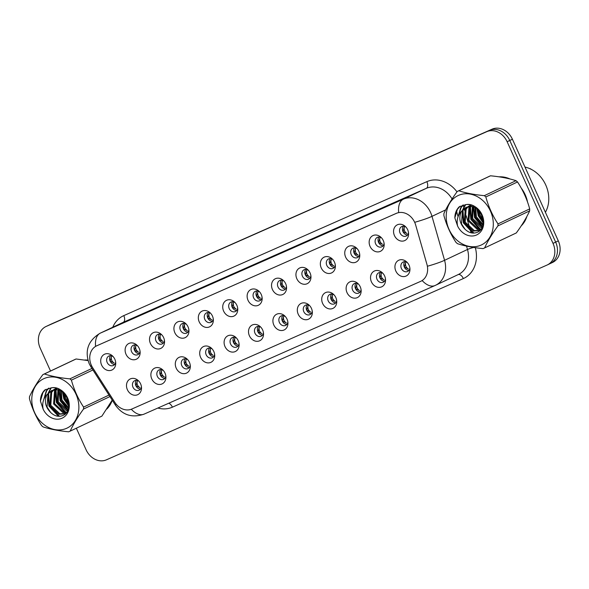 <?xml version="1.0" encoding="UTF-8"?>
<svg xmlns="http://www.w3.org/2000/svg" width="589" height="589" viewBox="0 0 589 589"><rect width="100%" height="100%" fill="white"/><g stroke="black" fill="none" stroke-linecap="round" stroke-linejoin="round"><path stroke-width="0.88" d="M165.008 373.095A8.71 7.223 64.7 0 1 165.914 376.872A8.71 7.223 64.7 0 1 160.414 384.411A8.71 7.223 64.7 0 1 151.793 378.941A8.71 7.223 64.7 0 1 153.309 369.031A8.71 7.223 64.7 0 1 162.512 369.671A8.71 7.223 64.7 0 1 165.008 373.095M163.212 370.363A5.227 4.337 -115.3 0 0 159.104 369.899A5.227 4.337 -115.3 0 0 157.373 376.378A5.227 4.337 -115.3 0 0 163.573 379.353A5.227 4.337 -115.3 0 0 165.826 375.892M189.415 362.309A8.71 7.223 64.7 0 1 190.321 366.086A8.71 7.223 64.7 0 1 184.813 373.625A8.71 7.223 64.7 0 1 176.199 368.147A8.71 7.223 64.7 0 1 177.709 358.245A8.71 7.223 64.7 0 1 186.919 358.885A8.71 7.223 64.7 0 1 189.415 362.309M187.619 359.577A5.227 4.337 -115.3 0 0 183.51 359.113A5.227 4.337 -115.3 0 0 181.78 365.592A5.227 4.337 -115.3 0 0 187.979 368.567A5.227 4.337 -115.3 0 0 190.232 365.099M213.822 351.523A8.71 7.223 64.7 0 1 214.72 355.292A8.71 7.223 64.7 0 1 209.22 362.839A8.71 7.223 64.7 0 1 200.606 357.361A8.71 7.223 64.7 0 1 202.115 347.458A8.71 7.223 64.7 0 1 211.318 348.099A8.71 7.223 64.7 0 1 213.822 351.523M212.018 348.784A5.227 4.337 -115.3 0 0 207.917 348.327A5.227 4.337 -115.3 0 0 206.187 354.806A5.227 4.337 -115.3 0 0 212.379 357.781A5.227 4.337 -115.3 0 0 214.632 354.313M238.221 340.729A8.71 7.223 64.7 0 1 239.127 344.506A8.71 7.223 64.7 0 1 233.619 352.045A8.71 7.223 64.7 0 1 225.005 346.575A8.71 7.223 64.7 0 1 226.522 336.672A8.71 7.223 64.7 0 1 235.725 337.306A8.71 7.223 64.7 0 1 238.221 340.729M236.425 337.998A5.227 4.337 -115.3 0 0 232.316 337.541A5.227 4.337 -115.3 0 0 230.586 344.02A5.227 4.337 -115.3 0 0 236.785 346.995A5.227 4.337 -115.3 0 0 239.038 343.527M262.628 329.943A8.71 7.223 64.7 0 1 263.526 333.72A8.71 7.223 64.7 0 1 258.026 341.259A8.71 7.223 64.7 0 1 249.412 335.789A8.71 7.223 64.7 0 1 250.921 325.886A8.71 7.223 64.7 0 1 260.124 326.52A8.71 7.223 64.7 0 1 262.628 329.943M260.831 327.212A5.227 4.337 -115.3 0 0 256.723 326.748A5.227 4.337 -115.3 0 0 254.993 333.227A5.227 4.337 -115.3 0 0 261.192 336.201A5.227 4.337 -115.3 0 0 263.438 332.741M287.027 319.157A8.71 7.223 64.7 0 1 287.933 322.934A8.71 7.223 64.7 0 1 282.433 330.473A8.71 7.223 64.7 0 1 273.819 324.995A8.71 7.223 64.7 0 1 275.328 315.093A8.71 7.223 64.7 0 1 284.531 315.733A8.71 7.223 64.7 0 1 287.027 319.157M285.231 316.426A5.227 4.337 -115.3 0 0 281.122 315.962A5.227 4.337 -115.3 0 0 279.392 322.441A5.227 4.337 -115.3 0 0 285.591 325.415A5.227 4.337 -115.3 0 0 287.844 321.947M311.434 308.371A8.71 7.223 64.7 0 1 312.339 312.141A8.71 7.223 64.7 0 1 306.832 319.687A8.71 7.223 64.7 0 1 298.218 314.209A8.71 7.223 64.7 0 1 299.727 304.307A8.71 7.223 64.7 0 1 308.938 304.947A8.71 7.223 64.7 0 1 311.434 308.371M309.637 305.639A5.227 4.337 -115.3 0 0 305.529 305.176A5.227 4.337 -115.3 0 0 303.799 311.655A5.227 4.337 -115.3 0 0 309.998 314.629A5.227 4.337 -115.3 0 0 312.251 311.161M335.84 297.585A8.71 7.223 64.7 0 1 336.739 301.354A8.71 7.223 64.7 0 1 331.239 308.894A8.71 7.223 64.7 0 1 322.625 303.423A8.71 7.223 64.7 0 1 324.134 293.521A8.71 7.223 64.7 0 1 333.337 294.161A8.71 7.223 64.7 0 1 335.84 297.585M334.044 294.846A5.227 4.337 -115.3 0 0 329.936 294.39A5.227 4.337 -115.3 0 0 328.206 300.869A5.227 4.337 -115.3 0 0 334.405 303.843A5.227 4.337 -115.3 0 0 336.65 300.375M360.24 286.791A8.71 7.223 64.7 0 1 361.145 290.568A8.71 7.223 64.7 0 1 355.646 298.108A8.71 7.223 64.7 0 1 347.024 292.637A8.71 7.223 64.7 0 1 348.541 282.735A8.71 7.223 64.7 0 1 357.744 283.368A8.71 7.223 64.7 0 1 360.24 286.791M358.443 284.06A5.227 4.337 -115.3 0 0 354.335 283.603A5.227 4.337 -115.3 0 0 352.605 290.082A5.227 4.337 -115.3 0 0 358.804 293.057A5.227 4.337 -115.3 0 0 361.057 289.589M384.646 276.005A8.71 7.223 64.7 0 1 385.552 279.782A8.71 7.223 64.7 0 1 380.045 287.322A8.71 7.223 64.7 0 1 371.431 281.851A8.71 7.223 64.7 0 1 372.94 271.949A8.71 7.223 64.7 0 1 382.151 272.582A8.71 7.223 64.7 0 1 384.646 276.005M382.85 273.274A5.227 4.337 -115.3 0 0 378.742 272.81A5.227 4.337 -115.3 0 0 377.012 279.289A5.227 4.337 -115.3 0 0 383.211 282.264A5.227 4.337 -115.3 0 0 385.464 278.803M409.053 265.219A8.71 7.223 64.7 0 1 409.951 268.996A8.71 7.223 64.7 0 1 404.452 276.536A8.71 7.223 64.7 0 1 395.837 271.058A8.71 7.223 64.7 0 1 397.347 261.155A8.71 7.223 64.7 0 1 406.55 261.796A8.71 7.223 64.7 0 1 409.053 265.219M407.249 262.488A5.227 4.337 -115.3 0 0 403.148 262.024A5.227 4.337 -115.3 0 0 401.418 268.503A5.227 4.337 -115.3 0 0 407.61 271.477A5.227 4.337 -115.3 0 0 409.863 268.01M140.609 383.881A8.71 7.223 64.7 0 1 141.507 387.658A8.71 7.223 64.7 0 1 136.007 395.197A8.71 7.223 64.7 0 1 127.393 389.727A8.71 7.223 64.7 0 1 128.903 379.824A8.71 7.223 64.7 0 1 138.106 380.457A8.71 7.223 64.7 0 1 140.609 383.881M138.813 381.149A5.227 4.337 -115.3 0 0 134.704 380.693A5.227 4.337 -115.3 0 0 132.974 387.172A5.227 4.337 -115.3 0 0 139.173 390.146A5.227 4.337 -115.3 0 0 141.419 386.678M139.232 348.423A8.71 7.223 64.7 0 1 140.138 352.193A8.71 7.223 64.7 0 1 134.631 359.732A8.71 7.223 64.7 0 1 126.017 354.261A8.71 7.223 64.7 0 1 127.526 344.359A8.71 7.223 64.7 0 1 136.736 344.999A8.71 7.223 64.7 0 1 139.232 348.423M137.436 345.684A5.227 4.337 -115.3 0 0 133.328 345.228A5.227 4.337 -115.3 0 0 131.597 351.707A5.227 4.337 -115.3 0 0 137.797 354.681A5.227 4.337 -115.3 0 0 140.049 351.213M163.639 337.63A8.71 7.223 64.7 0 1 164.537 341.406A8.71 7.223 64.7 0 1 159.037 348.946A8.71 7.223 64.7 0 1 150.423 343.475A8.71 7.223 64.7 0 1 151.933 333.573A8.71 7.223 64.7 0 1 161.136 334.206A8.71 7.223 64.7 0 1 163.639 337.63M161.835 334.898A5.227 4.337 -115.3 0 0 157.734 334.442A5.227 4.337 -115.3 0 0 156.004 340.921A5.227 4.337 -115.3 0 0 162.196 343.895A5.227 4.337 -115.3 0 0 164.449 340.427M188.038 326.843A8.71 7.223 64.7 0 1 188.944 330.62A8.71 7.223 64.7 0 1 183.437 338.16A8.71 7.223 64.7 0 1 174.823 332.689A8.71 7.223 64.7 0 1 176.339 322.787A8.71 7.223 64.7 0 1 185.542 323.42A8.71 7.223 64.7 0 1 188.038 326.843M186.242 324.112A5.227 4.337 -115.3 0 0 182.134 323.648A5.227 4.337 -115.3 0 0 180.403 330.127A5.227 4.337 -115.3 0 0 186.603 333.102A5.227 4.337 -115.3 0 0 188.855 329.641M212.445 316.057A8.71 7.223 64.7 0 1 213.343 319.834A8.71 7.223 64.7 0 1 207.843 327.374A8.71 7.223 64.7 0 1 199.229 321.896A8.71 7.223 64.7 0 1 200.739 311.993A8.71 7.223 64.7 0 1 209.942 312.634A8.71 7.223 64.7 0 1 212.445 316.057M210.648 313.326A5.227 4.337 -115.3 0 0 206.54 312.862A5.227 4.337 -115.3 0 0 204.81 319.341A5.227 4.337 -115.3 0 0 211.009 322.316A5.227 4.337 -115.3 0 0 213.255 318.848M236.844 305.271A8.71 7.223 64.7 0 1 237.75 309.041A8.71 7.223 64.7 0 1 232.25 316.587A8.71 7.223 64.7 0 1 223.636 311.11A8.71 7.223 64.7 0 1 225.145 301.207A8.71 7.223 64.7 0 1 234.348 301.848A8.71 7.223 64.7 0 1 236.844 305.271M235.048 302.54A5.227 4.337 -115.3 0 0 230.94 302.076A5.227 4.337 -115.3 0 0 229.209 308.555A5.227 4.337 -115.3 0 0 235.409 311.529A5.227 4.337 -115.3 0 0 237.661 308.062M261.251 294.485A8.71 7.223 64.7 0 1 262.157 298.255A8.71 7.223 64.7 0 1 256.649 305.794A8.71 7.223 64.7 0 1 248.035 300.324A8.71 7.223 64.7 0 1 249.545 290.421A8.71 7.223 64.7 0 1 258.755 291.062A8.71 7.223 64.7 0 1 261.251 294.485M259.454 291.746A5.227 4.337 -115.3 0 0 255.346 291.29A5.227 4.337 -115.3 0 0 253.616 297.769A5.227 4.337 -115.3 0 0 259.815 300.743A5.227 4.337 -115.3 0 0 262.068 297.276M285.658 283.692A8.71 7.223 64.7 0 1 286.556 287.469A8.71 7.223 64.7 0 1 281.056 295.008A8.71 7.223 64.7 0 1 272.442 289.538A8.71 7.223 64.7 0 1 273.951 279.635A8.71 7.223 64.7 0 1 283.154 280.268A8.71 7.223 64.7 0 1 285.658 283.692M283.861 280.96A5.227 4.337 -115.3 0 0 279.753 280.504A5.227 4.337 -115.3 0 0 278.023 286.983A5.227 4.337 -115.3 0 0 284.222 289.957A5.227 4.337 -115.3 0 0 286.468 286.49M310.057 272.906A8.71 7.223 64.7 0 1 310.963 276.683A8.71 7.223 64.7 0 1 305.463 284.222A8.71 7.223 64.7 0 1 296.841 278.752A8.71 7.223 64.7 0 1 298.358 268.849A8.71 7.223 64.7 0 1 307.561 269.482A8.71 7.223 64.7 0 1 310.057 272.906M308.261 270.174A5.227 4.337 -115.3 0 0 304.152 269.71A5.227 4.337 -115.3 0 0 302.422 276.189A5.227 4.337 -115.3 0 0 308.621 279.164A5.227 4.337 -115.3 0 0 310.874 275.704M334.464 262.12A8.71 7.223 64.7 0 1 335.369 265.897A8.71 7.223 64.7 0 1 329.862 273.436A8.71 7.223 64.7 0 1 321.248 267.958A8.71 7.223 64.7 0 1 322.757 258.056A8.71 7.223 64.7 0 1 331.968 258.696A8.71 7.223 64.7 0 1 334.464 262.12M332.667 259.388A5.227 4.337 -115.3 0 0 328.559 258.924A5.227 4.337 -115.3 0 0 326.829 265.403A5.227 4.337 -115.3 0 0 333.028 268.378A5.227 4.337 -115.3 0 0 335.281 264.91M358.87 251.334A8.71 7.223 64.7 0 1 359.769 255.103A8.71 7.223 64.7 0 1 354.269 262.65A8.71 7.223 64.7 0 1 345.655 257.172A8.71 7.223 64.7 0 1 347.164 247.27A8.71 7.223 64.7 0 1 356.367 247.91A8.71 7.223 64.7 0 1 358.87 251.334M357.067 248.602A5.227 4.337 -115.3 0 0 352.966 248.138A5.227 4.337 -115.3 0 0 351.235 254.617A5.227 4.337 -115.3 0 0 357.427 257.592A5.227 4.337 -115.3 0 0 359.68 254.124M383.27 240.548A8.71 7.223 64.7 0 1 384.175 244.317A8.71 7.223 64.7 0 1 378.668 251.856A8.71 7.223 64.7 0 1 370.054 246.386A8.71 7.223 64.7 0 1 371.571 236.483A8.71 7.223 64.7 0 1 380.774 237.117A8.71 7.223 64.7 0 1 383.27 240.548M381.473 237.809A5.227 4.337 -115.3 0 0 377.365 237.352A5.227 4.337 -115.3 0 0 375.635 243.831A5.227 4.337 -115.3 0 0 381.834 246.806A5.227 4.337 -115.3 0 0 384.087 243.338M407.676 229.754A8.71 7.223 64.7 0 1 408.575 233.531A8.71 7.223 64.7 0 1 403.075 241.07A8.71 7.223 64.7 0 1 394.461 235.6A8.71 7.223 64.7 0 1 395.97 225.697A8.71 7.223 64.7 0 1 405.173 226.331A8.71 7.223 64.7 0 1 407.676 229.754M405.88 227.023A5.227 4.337 -115.3 0 0 401.772 226.566A5.227 4.337 -115.3 0 0 400.041 233.045A5.227 4.337 -115.3 0 0 406.241 236.02A5.227 4.337 -115.3 0 0 408.486 232.552M114.826 359.209A8.71 7.223 64.7 0 1 115.731 362.979A8.71 7.223 64.7 0 1 110.231 370.525A8.71 7.223 64.7 0 1 101.61 365.047A8.71 7.223 64.7 0 1 103.127 355.145A8.71 7.223 64.7 0 1 112.33 355.785A8.71 7.223 64.7 0 1 114.826 359.209M113.029 356.478A5.227 4.337 -115.3 0 0 108.921 356.014A5.227 4.337 -115.3 0 0 107.191 362.493A5.227 4.337 -115.3 0 0 113.39 365.467A5.227 4.337 -115.3 0 0 115.643 361.999M164.876 378.315A5.227 4.337 64.7 0 1 160.311 374.994A5.227 4.337 64.7 0 1 160.738 369.553M189.283 367.529A5.227 4.337 64.7 0 1 184.718 364.208A5.227 4.337 64.7 0 1 185.145 358.767M213.689 356.743A5.227 4.337 64.7 0 1 209.117 353.415A5.227 4.337 64.7 0 1 209.544 347.974M238.089 345.957A5.227 4.337 64.7 0 1 233.524 342.629A5.227 4.337 64.7 0 1 233.951 337.188M262.495 335.163A5.227 4.337 64.7 0 1 257.93 331.843A5.227 4.337 64.7 0 1 258.35 326.402M286.902 324.377A5.227 4.337 64.7 0 1 282.33 321.057A5.227 4.337 64.7 0 1 282.757 315.616M311.301 313.591A5.227 4.337 64.7 0 1 306.736 310.27A5.227 4.337 64.7 0 1 307.163 304.83M335.708 302.805A5.227 4.337 64.7 0 1 331.143 299.477A5.227 4.337 64.7 0 1 331.563 294.036M360.107 292.019A5.227 4.337 64.7 0 1 355.542 288.691A5.227 4.337 64.7 0 1 355.97 283.25M384.514 281.225A5.227 4.337 64.7 0 1 379.949 277.905A5.227 4.337 64.7 0 1 380.376 272.464M408.921 270.439A5.227 4.337 64.7 0 1 404.349 267.119A5.227 4.337 64.7 0 1 404.776 261.678M140.476 389.101A5.227 4.337 64.7 0 1 135.912 385.78A5.227 4.337 64.7 0 1 136.331 380.339M139.1 353.643A5.227 4.337 64.7 0 1 134.535 350.315A5.227 4.337 64.7 0 1 134.962 344.874M163.506 342.857A5.227 4.337 64.7 0 1 158.934 339.529A5.227 4.337 64.7 0 1 159.361 334.088M187.906 332.063A5.227 4.337 64.7 0 1 183.341 328.743A5.227 4.337 64.7 0 1 183.768 323.302M212.312 321.277A5.227 4.337 64.7 0 1 207.748 317.957A5.227 4.337 64.7 0 1 208.167 312.516M236.719 310.491A5.227 4.337 64.7 0 1 232.147 307.171A5.227 4.337 64.7 0 1 232.574 301.73M261.118 299.705A5.227 4.337 64.7 0 1 256.554 296.377A5.227 4.337 64.7 0 1 256.981 290.937M285.525 288.919A5.227 4.337 64.7 0 1 280.96 285.591A5.227 4.337 64.7 0 1 281.38 280.15M309.932 278.126A5.227 4.337 64.7 0 1 305.36 274.805A5.227 4.337 64.7 0 1 305.787 269.364M334.331 267.34A5.227 4.337 64.7 0 1 329.766 264.019A5.227 4.337 64.7 0 1 330.193 258.578M358.738 256.554A5.227 4.337 64.7 0 1 354.166 253.226A5.227 4.337 64.7 0 1 354.593 247.785M383.137 245.768A5.227 4.337 64.7 0 1 378.572 242.44A5.227 4.337 64.7 0 1 378.999 236.999M407.544 234.974A5.227 4.337 64.7 0 1 402.979 231.654A5.227 4.337 64.7 0 1 403.399 226.213M114.7 364.429A5.227 4.337 64.7 0 1 110.128 361.109A5.227 4.337 64.7 0 1 110.555 355.668M92.679 367.72A15.682 13.002 64.7 0 1 91.376 365.32A15.682 13.002 64.7 0 1 96.567 345.883A15.682 13.002 64.7 0 1 96.817 345.765L396.36 213.358A15.682 13.002 64.7 0 1 415.65 224.954L426.944 264.417A15.682 13.002 64.7 0 1 420.811 281.292A15.682 13.002 64.7 0 1 420.561 281.402L131.892 409.009A15.682 13.002 64.7 0 1 114.848 402.375L92.679 367.72M106.8 409.06A28.176 23.354 -115.3 0 0 112.271 400.211M521.228 225.867A28.176 23.354 -115.3 0 0 526.875 216.457M527.523 202.005A28.176 23.354 -115.3 0 0 525.182 194.709A28.176 23.354 -115.3 0 0 521.243 188.105M96.957 345.699L396.898 213.1M552.261 262.591A17.427 14.445 -115.3 0 0 552.534 262.466A17.427 14.445 -115.3 0 0 558.306 240.872L512.415 139.225L509.772 140.476A17.427 14.445 -115.3 0 0 489.385 130.434L48.88 325.157A17.427 14.445 -115.3 0 0 48.607 325.283A17.427 14.445 -115.3 0 1 48.88 325.157L489.385 130.434A17.427 14.445 -115.3 0 1 509.772 140.476L555.663 242.116L509.772 140.476L507.129 141.728A17.427 14.445 -115.3 0 0 486.742 131.686L46.236 326.409A17.427 14.445 -115.3 0 0 45.964 326.534A17.427 14.445 -115.3 0 0 40.192 348.128L50.529 371.018M549.618 263.843A17.427 14.445 -115.3 0 0 549.89 263.717A17.427 14.445 -115.3 0 0 555.663 242.116A17.427 14.445 -115.3 0 1 549.89 263.717A17.427 14.445 -115.3 0 1 549.618 263.843M87.901 360.085A28.176 23.354 -115.3 0 0 84.602 360.026M510.022 178.982A28.176 23.354 -115.3 0 0 499.03 176.833M76.349 428.203L86.082 449.775A17.427 14.445 -115.3 0 0 106.469 459.81L546.975 265.087A17.427 14.445 -115.3 0 0 547.247 264.962A17.427 14.445 -115.3 0 0 553.019 243.367L507.129 141.728M512.415 139.225A17.427 14.445 -115.3 0 0 492.029 129.19L51.523 323.913A17.427 14.445 -115.3 0 0 51.25 324.038L45.964 326.534M114.141 362.986C111.873 361.521 110.953 359.474 111.365 356.838L110.18 361.094L114.141 362.986M112.072 355.97L111.365 356.838M139.917 387.658C137.649 386.2 136.729 384.153 137.141 381.517L135.956 385.758L139.917 387.658M137.848 380.641L137.141 381.517M138.54 352.2C136.28 350.735 135.352 348.688 135.772 346.052L134.587 350.3L138.54 352.2M136.471 345.183L135.772 346.052M162.947 341.406C160.679 339.949 159.759 337.902 160.171 335.266L158.986 339.514L162.947 341.406M160.878 334.397L160.171 335.266M187.354 330.62C185.086 329.163 184.158 327.116 184.578 324.48L183.393 328.728L187.354 330.62M185.285 323.604L184.578 324.48M211.753 319.834C209.493 318.369 208.565 316.322 208.977 313.694L207.799 317.942L211.753 319.834M209.684 312.818L208.977 313.694M164.324 376.872C162.056 375.414 161.128 373.36 161.548 370.731L160.363 374.972L164.324 376.872M162.255 369.855L161.548 370.731M188.723 366.086C186.463 364.62 185.535 362.574 185.955 359.945L184.762 364.186L188.723 366.086M186.654 359.069L185.955 359.945M213.13 355.3C210.862 353.834 209.942 351.788 210.354 349.152L209.169 353.393L213.13 355.3M211.061 348.283L210.354 349.152M87.975 360.372A27.882 23.118 -115.3 0 0 86.193 360.277M107.677 407.728A27.882 23.118 -115.3 0 0 111.652 401.116M526.853 200.172A27.882 23.118 -115.3 0 0 524.961 194.804A27.882 23.118 -115.3 0 0 522.185 189.827M508.388 178.585A27.882 23.118 -115.3 0 0 500.621 177.075M545.399 212.283A29.045 24.075 -115.3 0 0 545.753 185.005A29.045 24.075 -115.3 0 0 524.983 167.07M522.104 224.534A27.882 23.118 -115.3 0 0 526.08 217.923M66.557 428.328A27.3 22.632 -115.3 0 0 76.033 394.291A27.3 22.632 -115.3 0 0 44.094 378.565A27.3 22.632 -115.3 0 0 34.626 412.594A27.3 22.632 -115.3 0 0 66.557 428.328M88.041 360.578L76.084 358.988L44.389 373.971A31.364 26.004 -115.3 0 0 43.608 374.302A31.364 26.004 -115.3 0 0 43.107 374.523A31.364 26.004 -115.3 0 0 42.835 374.656C36.945 382.71 32.505 390.065 29.494 396.721A31.364 26.004 -115.3 0 0 29.45 398.687C32.093 408.361 36.15 417.343 41.62 425.633A31.364 26.004 -115.3 0 0 43.13 426.915C50.242 429.219 58.745 430.846 68.633 431.803A31.364 26.004 -115.3 0 0 69.421 431.472A31.364 26.004 -115.3 0 0 69.914 431.244A31.364 26.004 -115.3 0 0 70.194 431.111L101.89 416.136L112.204 400.108M109.944 396.566L83.528 409.053C77.682 417.049 73.235 424.404 70.194 431.111M83.528 409.053A31.364 26.004 -115.3 0 0 83.579 407.087L108.987 395.079M92.922 369.966L71.409 380.141C74.052 389.815 78.109 398.797 83.579 407.087M71.409 380.141A31.364 26.004 -115.3 0 0 69.9 378.86L91.95 368.442M44.389 373.971C51.434 376.268 59.938 377.895 69.9 378.86M76.084 358.988A31.364 26.004 -115.3 0 0 75.296 359.319A31.364 26.004 -115.3 0 0 74.803 359.548L43.107 374.523M69.914 431.244L101.61 416.268A31.364 26.004 -115.3 0 0 101.89 416.136M63.671 392.591L64.775 398.672L68.839 404.533M64.65 393.673L65.71 398.23L68.736 403.082M60.549 390.544L61.05 400.432L68.412 408.405M61.271 390.868L61.978 399.997L68.589 407.61M57.899 389.763L57.317 402.199L66.461 410.747L67.477 410.916M58.532 389.896L58.252 401.757L67.735 410.371M56.853 388.35L55.918 389.196M55.543 389.601L54.512 390.956L53.592 403.958L62.736 412.506L66.41 412.602M57.162 388.453L56.47 389.16M56.11 389.594L55.447 390.522L54.519 403.517L63.664 412.064L66.682 412.256M56.603 388.284L53.827 389.594M53.4 389.903L50.787 392.723L49.859 405.725L59.003 414.273L64.459 413.817L66.461 412.55M56.448 388.239L55.889 388.497M55.646 388.622L54.328 389.462M53.916 389.785L51.714 392.281L50.794 405.284L59.938 413.831L65.114 413.485M62.677 391.648L57.744 389.741L51.67 390.492L47.046 394.49C44.013 400.895 45.22 406.896 50.661 412.491L50.919 412.72C54.556 416.018 58.318 417.027 62.206 415.738C75.893 411.321 65.975 384.772 51.376 387.842L44.838 389.947C41.944 392.775 40.472 396.485 40.427 401.08L43.166 409.208A16.227 13.459 -115.3 0 0 62.007 418.234A16.227 13.459 -115.3 0 0 68.272 399.6A16.227 13.459 -115.3 0 0 51.376 387.842M51.67 390.492L59.541 389.469M51.913 390.382L47.989 394.041L47.061 407.043L50.661 412.491M65.394 413.375L66.086 413.029M43.166 409.208C41.966 403.465 43.262 398.562 47.046 394.49M62.802 391.759L64.311 398.797L68.825 405.578M59.275 390.087L60.586 400.564L68.022 409.664M56.463 388.32L56.279 388.85M55.999 389.727L56.853 402.324L65.88 412.3M51.25 387.849L48.813 392.37M48.541 393.253L49.395 405.85L59.445 416.268M48.835 388.151L46.678 390.794L44.197 398.562M45.648 389.432L42.953 392.554L40.427 401.08M62.324 391.435L63.848 399.018L68.78 406.204M58.863 389.977L60.115 400.778L67.86 410.077M56.029 388.475L55.764 389.211M55.351 390.669L56.389 402.545L64.893 412.263M50.949 387.856L48.232 392.959M47.893 394.196L48.931 406.071L58.414 416.254M48.526 388.232L46.214 391.008L43.682 399.791M480.985 245.134A27.3 22.632 -115.3 0 0 490.453 211.098A27.3 22.632 -115.3 0 0 458.514 195.371A27.3 22.632 -115.3 0 0 449.046 229.401A27.3 22.632 -115.3 0 0 480.985 245.134M483.849 248.278A31.364 26.004 -115.3 0 0 484.342 248.05A31.364 26.004 -115.3 0 0 484.622 247.917L516.31 232.942C522.163 224.946 526.61 217.591 529.651 210.884A31.364 26.004 -115.3 0 0 529.695 208.911C527.074 199.281 523.017 190.299 517.525 181.964A31.364 26.004 -115.3 0 0 516.016 180.683C508.97 178.393 500.473 176.759 490.512 175.794A31.364 26.004 -115.3 0 0 489.724 176.126A31.364 26.004 -115.3 0 0 489.231 176.354L457.535 191.329A31.364 26.004 -115.3 0 0 457.263 191.462C451.373 199.516 446.926 206.872 443.922 213.52A31.364 26.004 -115.3 0 0 443.878 215.493C446.521 225.167 450.578 234.15 456.041 242.44A31.364 26.004 -115.3 0 0 457.557 243.713C464.669 246.025 473.173 247.652 483.061 248.61A31.364 26.004 -115.3 0 0 483.849 248.278M529.651 210.884L497.955 225.859C492.109 233.855 487.663 241.203 484.622 247.917M497.955 225.859A31.364 26.004 -115.3 0 0 497.999 223.894L529.695 208.911M517.525 181.964L485.837 196.94C488.48 206.621 492.537 215.603 497.999 223.894M485.837 196.94A31.364 26.004 -115.3 0 0 484.32 195.666L516.016 180.683M490.512 175.794L458.816 190.777C465.862 193.067 474.366 194.701 484.32 195.666M458.816 190.777A31.364 26.004 -115.3 0 0 458.028 191.101A31.364 26.004 -115.3 0 0 457.535 191.329M484.342 248.05L516.038 233.075A31.364 26.004 -115.3 0 0 516.31 232.942M478.099 209.397L479.203 215.478L483.26 221.339M479.071 210.479L480.138 215.037L483.164 219.888M474.97 207.343L475.478 217.238L482.84 225.212M475.698 207.674L476.405 216.796L483.017 224.416M472.326 206.57L471.745 219.005L480.889 227.553L481.905 227.722M472.96 206.702L472.68 218.563L482.163 227.177M471.274 205.156L470.346 206.003M469.963 206.408L468.94 207.762L468.012 220.765L477.164 229.312L480.838 229.408M471.59 205.259L470.898 205.966M470.537 206.4L469.875 207.328L468.947 220.323L478.091 228.871L481.103 229.062M471.031 205.09L468.255 206.4M467.828 206.702L465.207 209.529L464.287 222.524L473.431 231.079L478.886 230.616L480.889 229.357M470.869 205.046L470.316 205.303M470.074 205.428L468.756 206.268M468.343 206.592L466.142 209.088L465.214 222.09L474.366 230.638L479.542 230.292M477.105 208.454L472.172 206.548L466.09 207.299L461.474 211.296C458.441 217.702 459.648 223.702 465.089 229.298L465.347 229.526C468.977 232.824 472.746 233.826 476.634 232.537C490.32 228.127 480.403 201.578 465.803 204.648L459.265 206.754C456.372 209.581 454.899 213.292 454.848 217.886L457.594 226.014A16.227 13.459 -115.3 0 0 476.427 235.04A16.227 13.459 -115.3 0 0 482.693 216.399A16.227 13.459 -115.3 0 0 465.803 204.648M466.09 207.299L473.961 206.275M466.341 207.188L462.409 210.847L461.489 223.849L465.089 229.298M479.821 230.181L480.514 229.835M457.594 226.014C456.394 220.271 457.69 215.368 461.474 211.296M477.23 208.565L478.739 215.603L483.252 222.384M473.703 206.894L475.014 217.363L482.45 226.471M470.891 205.127L470.699 205.657M470.427 206.533L471.281 219.13L480.307 229.106M465.671 204.648L463.241 209.176M462.969 210.059L463.823 222.657L473.865 233.075M463.263 204.957L461.106 207.593L458.617 215.368M460.075 206.238L457.381 209.36L454.848 217.886M476.751 208.241L478.275 215.824L483.208 223.01M473.291 206.783L474.543 217.584L482.288 226.875M470.449 205.281L470.191 206.017M469.779 207.475L470.817 219.351L479.321 229.069M465.376 204.663L462.652 209.765M462.313 211.002L463.352 222.878L472.834 233.06M462.947 205.038L460.642 207.814L458.109 216.597M236.16 309.048C233.892 307.583 232.972 305.536 233.384 302.901L232.199 307.156L236.16 309.048M234.091 302.032L233.384 302.901M260.559 298.262C258.299 296.797 257.371 294.75 257.791 292.115L256.605 296.363L260.559 298.262M258.49 291.246L257.791 292.115M284.966 287.469C282.698 286.011 281.778 283.964 282.19 281.328L281.005 285.577L284.966 287.469M282.897 280.452L282.19 281.328M237.536 344.506C235.269 343.048 234.341 341.002 234.761 338.366L233.575 342.607L237.536 344.506M235.46 337.497L234.761 338.366M261.936 333.72C259.675 332.262 258.748 330.215 259.16 327.58L257.975 331.821L261.936 333.72M259.867 326.704L259.16 327.58M286.342 322.934C284.075 321.476 283.154 319.422 283.567 316.794L282.381 321.034L286.342 322.934M284.273 315.918L283.567 316.794M309.372 276.683C307.105 275.225 306.184 273.178 306.597 270.542L305.411 274.791L309.372 276.683M307.303 269.666L306.597 270.542M333.772 265.897C331.511 264.432 330.584 262.385 331.003 259.756L329.818 264.005L333.772 265.897M331.703 258.88L331.003 259.756M358.178 255.111C355.911 253.645 354.99 251.599 355.403 248.963L354.217 253.218L358.178 255.111M356.109 248.094L355.403 248.963M382.585 244.317C380.317 242.859 379.39 240.813 379.809 238.177L378.624 242.425L382.585 244.317M380.516 237.308L379.809 238.177M406.984 233.531C404.724 232.073 403.796 230.027 404.209 227.391L403.031 231.639L406.984 233.531M404.915 226.515L404.209 227.391M310.742 312.148C308.481 310.683 307.554 308.636 307.973 306L306.781 310.248L310.742 312.148M308.673 305.131L307.973 306M335.148 301.362C332.881 299.897 331.96 297.85 332.373 295.214L331.187 299.455L335.148 301.362M333.079 294.345L332.373 295.214M359.555 290.568C357.287 289.111 356.36 287.064 356.779 284.428L355.594 288.669L359.555 290.568M357.486 283.559L356.779 284.428M383.954 279.782C381.694 278.325 380.766 276.278 381.186 273.642L379.993 277.883L383.954 279.782M381.886 272.766L381.186 273.642M408.361 268.996C406.093 267.531 405.173 265.484 405.585 262.856L404.4 267.097L408.361 268.996M406.292 261.98L405.585 262.856M96.817 345.765L97.399 345.493M112.764 327.256A29.045 24.075 64.7 0 1 123.8 315.616L426.863 181.648A5.809 3.247 -113.8 0 1 426.318 188.333L123.256 322.301A23.236 19.26 -115.3 0 0 122.887 322.47L99.975 333.293A23.236 19.26 64.7 0 1 100.344 333.124A20.328 11.368 66.2 0 0 95.602 346.398M426.863 181.648A29.045 24.075 64.7 0 1 456.983 191.845M452.065 198.957A23.236 19.26 -115.3 0 0 426.318 188.333L403.413 199.156A23.236 19.26 64.7 0 1 430.596 212.541A23.236 19.26 64.7 0 1 431.987 216.34L444.57 260.309A23.236 19.26 64.7 0 1 435.485 285.312A23.236 19.26 64.7 0 1 435.124 285.481A20.328 11.368 66.2 0 1 434.976 285.547L458.397 274.481A23.236 19.26 -115.3 0 0 467.482 249.486L466.517 246.114M99.975 333.293C88.107 340.626 84.507 350.742 89.175 363.641L90.816 366.675A20.328 1.738 -32.6 0 1 91.486 365.555M398.679 212.504A20.328 11.368 -113.8 0 1 403.413 199.156L100.344 333.124L123.256 322.301A5.809 3.247 -113.8 0 0 123.8 315.616M422.188 280.592A20.328 11.368 66.2 0 0 434.976 285.547L144.025 414.155A20.328 11.368 -113.8 0 1 131.288 409.252M144.172 414.089A20.328 11.368 -113.8 0 1 144.025 414.155C132.223 418.161 122.718 415.201 115.525 405.291A20.328 1.738 -32.6 0 1 116.173 404.194M428.019 266.073A20.328 2.209 -16 0 0 444.57 260.309L467.482 249.486A5.809 0.633 164 0 1 473.689 247.439M415.326 222.134A20.328 2.209 -16 0 0 431.987 216.34L445.696 209.861M463.116 204.994L464.11 208.454M464.184 208.727L464.677 210.442M464.964 211.451L465.56 213.535M466.186 215.699L469.816 228.407M470.206 229.762L471.075 232.802M475.33 247.682A29.045 24.075 64.7 0 1 463.352 278.56L172.408 407.168A29.045 24.075 64.7 0 1 157.859 408.037M486.742 131.686L492.029 129.19M46.236 326.409L51.523 323.913M553.019 243.367L558.306 240.872M458.087 216.664L456.387 210.737M168.734 403.229A5.809 3.247 -113.8 0 1 172.408 407.168M458.154 274.599A5.809 3.247 -113.8 0 1 463.352 278.56M531.234 169.33A3.482 2.886 -115.3 0 0 529.592 168.557L531.293 169.36M96.567 345.883L97.259 345.559M90.816 366.675L115.525 405.291M547.247 264.962L552.534 262.466M56.11 388.387L55.175 388.828M65.593 413.279L64.657 413.721M470.53 205.193L469.602 205.635M480.013 230.085L479.085 230.527"/></g></svg>
